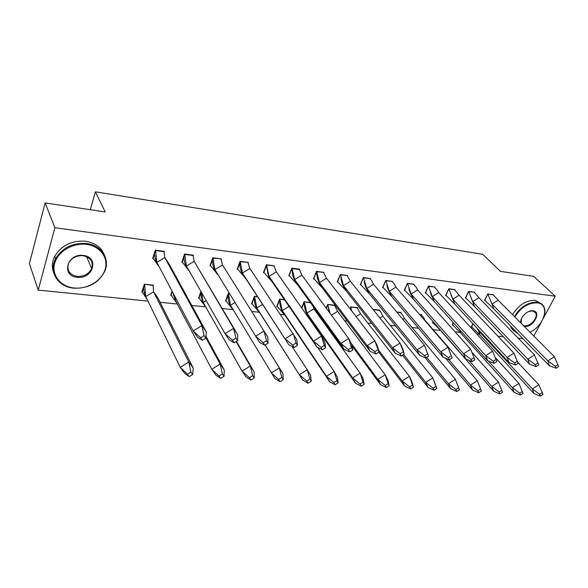 <?xml version="1.0" encoding="UTF-8"?>
<svg xmlns="http://www.w3.org/2000/svg" width="588" height="588" viewBox="0 0 588 588"><rect width="100%" height="100%" fill="white"/><g stroke="black" fill="none" stroke-linecap="round" stroke-linejoin="round"><path stroke-width="0.88" d="M524.32 325.759L523.739 325.892M522.886 338.637L518.197 338.166M503.299 336.674L497.83 336.13M478.875 334.227L476.802 334.021M459.75 332.316L455.09 331.845M440.059 330.346L433.106 329.647M418.524 328.185L412.019 327.538M395.562 325.884L390.278 325.355M371.822 323.51L367.838 323.113M347.265 321.048L344.671 320.791M321.849 318.505L320.739 318.395M309.251 317.241L308.134 317.13M284.761 314.793L280.454 314.359M259.455 312.257L251.723 311.486M233.113 309.619L222.308 308.538M201.147 291.846L198.972 298.065L205.712 306.855L191.798 305.481M177.363 304.033L160.105 302.305M147.97 301.093L38.227 290.104L54.89 227.718L555.234 296.227L543.29 318.431M54.89 227.718L45.122 202.911L29.4 263.608L38.227 290.104M45.122 202.911L105.186 211.937L95.366 191.813L90.317 209.703M95.366 191.813L482.652 254.281L500.476 271.362L533.661 276.345L555.234 296.227M347.383 275.904L347.559 275.478L340.312 274.522L337.211 281.887L337.799 281.961M342.473 282.549L341.871 282.475M370.234 278.896L370.411 278.484L363.384 277.558L360.246 284.798L360.834 284.871M365.692 285.481L365.163 285.415M392.38 281.792L392.549 281.395L385.743 280.505L382.575 287.613L383.155 287.686M388.176 288.326L387.727 288.267M413.842 284.599L414.018 284.224L407.41 283.357L404.213 290.347L404.787 290.421M434.657 287.326L434.833 286.966L428.424 286.121L425.197 293L425.771 293.074M454.862 289.972L455.031 289.619L448.813 288.804L445.564 295.573L446.13 295.639M474.472 292.545L474.641 292.199L468.607 291.405L465.329 298.065L465.894 298.138M156.188 259.021L155.232 258.904M153.24 258.654L152.615 258.573L155.32 250.172L164.522 251.385M193.239 255.831L193.452 255.192L184.573 254.023L181.795 262.255M221.169 259.448L221.375 258.867L212.797 257.742L209.96 265.813M248.143 262.954L248.342 262.417L240.058 261.329L237.155 269.253L237.765 269.326M241.565 269.804L240.698 269.701M323.782 272.817L323.966 272.369L316.476 271.384L313.419 278.881L314.014 278.955M318.498 279.521L317.814 279.44M274.206 266.349L274.398 265.849L266.393 264.791L263.431 272.567L264.034 272.648M268.084 273.155L267.268 273.053M299.41 269.642L301.835 275.096L294.684 279.513L292.045 268.503L299.41 269.642L299.593 269.164L291.854 268.143L288.84 275.779L289.443 275.853M293.713 276.389L292.956 276.301M493.516 295.036L487.82 293.934L484.527 300.49L485.093 300.564M541.372 321.989L533.823 336.02M471.789 326.979L471.26 326.921L472.899 323.657M452.679 324.966L452.135 324.914L453.275 322.599M257.522 296.646L254.391 296.308L251.524 303.827L252.105 303.893M255.846 304.283L255.074 304.202M229.577 293.574L228.284 293.427L225.476 301.093M310.28 302.46L304.077 301.776L301.6 307.84M305.841 309.538L305.179 309.472M284.364 299.608L279.638 299.086L276.72 306.48L277.301 306.539M281.255 306.951L280.535 306.877M198.531 298.263L200.927 291.464M174.232 295.705L173.357 295.617M171.248 295.397L170.652 295.33L172.071 291.126M153.497 285.187L144.383 284.188L141.781 292.295L142.377 292.361M145.074 292.648L144.192 292.552M433.003 322.9L432.459 322.841L433.047 321.614M400.81 312.838L400.994 312.456L396.672 311.978M421.522 315.109L421.699 314.734L419.597 314.506M379.466 310.501L379.65 310.104L372.968 309.369M357.46 308.097L357.644 307.678L350.661 306.907L349.934 308.59M334.756 305.613L334.94 305.179L327.736 304.386L326.178 308.09M329.64 312.037L329.052 311.978L327.913 304.716L326.384 308.369M291.523 269.826L292.508 271.178M266.239 266.107L266.849 266.989M303.827 303.195L304.657 304.363M315.991 273.383L317.366 275.184M279.55 300.152L280.042 300.88M473.075 323.848L471.62 326.759L480.256 335.329L477.596 328.721M479.124 330.368L478.514 330.75L532.375 388.889L538.821 384.714L517.771 362.318M480.256 335.329L533.955 393.504L532.375 388.889L539.718 394.335L542.305 392.659L538.821 384.714M539.718 394.335L540.335 396.187L533.955 393.504M540.335 396.187L542.915 394.511L542.305 392.659M453.458 322.805L452.503 324.745L461.124 333.425L459.603 329.625M461.124 333.425L514.11 392.365L512.391 387.661L488.378 361.039M514.11 392.365L520.424 395.077L519.748 393.196L512.391 387.661L518.954 383.427L495.272 357.563M520.424 395.077L523.055 393.372L518.954 383.427M519.748 393.196L522.387 391.49M433.238 321.827L432.834 322.672L441.213 330.948M441.434 331.47L493.626 391.189L491.766 386.404L468.856 360.282M493.626 391.189L499.874 393.931L499.139 392.012L491.766 386.404L498.448 382.097L471.826 352.212M499.874 393.931L502.549 392.203L498.448 382.097M499.139 392.012L501.821 390.285M419.876 314.823L421.39 314.984L423.779 317.748L425.058 320.82M445.564 358.232L472.487 389.969L470.466 385.103L448.754 359.577M472.487 389.969L478.647 392.747L477.846 390.8L470.466 385.103L477.28 380.73L425.33 320.651M478.647 392.747L481.374 390.991L477.28 380.73L480.587 389.035L477.846 390.8M481.374 390.991L480.587 389.035M396.944 312.301L400.671 312.706L402.692 315.094L404.397 318.431L402.861 319.394M425.175 357.717L450.643 388.712L448.46 383.751L426.66 357.291M450.643 388.712L456.714 391.527L455.847 389.543L448.46 383.751L455.399 379.311L404.397 318.431M456.714 391.527L459.493 389.741L455.399 379.311L458.64 387.749L455.847 389.543M459.493 389.741L458.64 387.749M373.233 309.7L379.326 310.361L380.958 312.338L382.81 316.138L379.885 317.976M402.493 355.196L428.064 387.411L425.712 382.362L403.559 354.527M428.064 387.411L434.04 390.263L433.106 388.242L425.712 382.362L432.79 377.849L382.81 316.138M434.04 390.263L436.869 388.447L432.79 377.849L435.951 386.419L433.106 388.242M436.869 388.447L435.951 386.419M351.675 310.846L350.83 307.237L350.132 308.847M378.797 352.183L404.72 386.066L402.185 380.921L409.395 376.335L360.547 313.779L357.313 307.936L350.632 306.98M360.547 313.779L356.085 316.572M404.72 386.066L410.578 388.955L409.579 386.897L402.185 380.921L378.488 350.029M410.578 388.955L413.474 387.11L411.887 381.502L409.395 376.335L412.475 385.044L409.579 386.897M413.474 387.11L412.475 385.044M330.015 313.294L328.28 306.561M351.999 345.817L380.568 384.677L377.834 379.436L385.191 374.762L337.571 311.339L334.601 305.444L327.714 304.444M337.571 311.339L331.411 315.183M380.568 384.677L386.301 387.602L385.221 385.5L377.834 379.436L351.051 343.083M386.301 387.602L389.256 385.728L387.874 380.032L385.191 374.762L388.176 383.619L385.221 385.5M389.256 385.728L388.176 383.619M307.318 315.969L309.898 318.395L306.936 313.125L304.261 302.122L301.813 308.141M310.523 302.798L304.055 301.828M313.161 306.451L313.852 308.818L306.936 313.125L352.616 377.893L360.128 373.137L313.852 308.818M309.898 318.395L355.556 383.236L352.616 377.893L359.988 384.06L363.009 382.149L360.128 373.137L363.016 378.51L364.17 384.295L363.009 382.149M359.988 384.06L361.157 386.206L355.556 383.236M361.157 386.206L364.17 384.295M285.452 315.962L282.299 310.589L279.837 299.432L277.139 306.289L285.452 315.962L329.647 381.744L326.487 376.298L282.299 310.589L289.031 306.414M284.599 299.946L279.623 299.123M329.647 381.744L335.101 384.75L333.844 382.567L326.487 376.298L334.153 371.462L317.601 347.361M335.101 384.75L338.181 382.803L337.262 376.937L334.153 371.462L336.931 380.62L333.844 382.567M338.181 382.803L336.931 380.62M260.19 313.455L256.831 307.972L254.597 296.661L251.943 303.643L260.19 313.455L302.791 380.201L256.831 307.972L262.579 304.422M257.75 296.999L254.383 296.33M302.791 380.201L308.083 383.244L306.73 381.017L299.395 374.637L307.23 369.712L292.03 346.435M308.083 383.244L311.228 381.267L310.574 375.306L307.23 369.712L309.883 379.032L306.73 381.017M311.228 381.267L309.883 379.032M235.024 302.467L230.489 305.268L228.497 293.787L225.902 300.902L233.583 310.398M225.682 300.527L225.902 300.902M229.798 293.926L228.284 293.434M265.181 344.95L282.879 373.608L279.285 367.904L271.281 372.917L278.594 379.407L280.05 381.685L274.934 378.599L230.489 305.268M278.594 379.407L281.814 377.386L279.285 367.904L265.129 344.98M282.879 373.608L283.262 379.664L281.814 377.386M280.05 381.685L283.262 379.664M206.182 300.652L203.227 302.467L201.618 292.677M198.744 297.668L198.972 298.065M236.442 341.4L254.141 371.851L250.282 366.023L242.094 371.138L249.371 377.739L250.936 380.061L246.012 376.937L242.094 371.138L203.227 302.467M249.371 377.739L252.664 375.673L250.282 366.023L236.104 341.613M254.141 371.851L254.214 378.003L252.664 375.673M250.936 380.061L254.214 378.003M176.165 298.858L175.004 299.564L174.129 295.022M172.291 291.552L171.093 295.132L176.87 303.099M170.865 294.698L171.093 295.132M206.006 336.38L224.285 370.028L220.14 364.075L211.768 369.279L219.001 375.997L220.684 378.378L215.972 375.203L211.768 369.279L175.004 299.564M219.001 375.997L222.367 373.902L220.14 364.075L205.896 337.799M224.285 370.028L224.043 376.283L222.367 373.902M220.684 378.378L224.043 376.283M144.45 284.195L153.093 285.481L153.564 291.81L145.765 296.558L144.633 284.57L142.23 292.096L147 299.101M141.995 291.619L142.23 292.096M187.418 374.196L190.865 372.05L188.807 362.046L153.564 291.81L157.827 297.778L193.254 368.132L188.807 362.046L180.237 367.353L187.418 374.196L189.218 376.621L184.75 373.409L180.237 367.353L145.765 296.558M193.254 368.132L192.658 374.483L190.865 372.05M189.218 376.621L192.658 374.483M493.391 294.948L498.139 300.196L492.06 304.047L487.944 294.243L493.067 294.625M487.761 294.059L484.902 300.328L493.751 308.825L492.06 304.047L547.862 360.878L549.376 365.729L493.751 308.825M498.139 300.196L554.388 356.666L547.862 360.878L555.388 366.273L555.983 368.22L549.376 365.729M555.983 368.22L558.6 366.522L554.388 356.666M558.012 364.575L555.388 366.273M474.34 292.449L478.911 297.734L472.73 301.644L468.732 291.721L474.024 292.118M468.548 291.523L465.703 297.903L474.545 306.51L472.73 301.644L527.811 359.187L529.465 364.126L474.545 306.51M478.911 297.734L534.463 354.909L527.811 359.187L535.359 364.663L536.013 366.64L529.465 364.126M536.013 366.64L538.674 364.92L534.463 354.909M538.035 362.936L535.359 364.663M454.722 289.869L459.103 295.205L452.819 299.167L448.953 289.12L454.414 289.539M448.762 288.921L445.947 295.404L454.767 304.121L452.819 299.167L507.113 357.445L508.914 362.473L454.767 304.121M459.103 295.205L513.89 353.094L507.113 357.445L514.676 362.994L515.382 365.016L508.914 362.473M515.382 365.016L518.101 363.266L513.89 353.094M517.403 361.245L514.676 362.994M434.517 287.216L437.215 290.046L438.692 292.596L432.298 296.617L428.571 286.444L434.216 286.878M428.373 286.231L425.587 292.824L434.392 301.659L432.298 296.617L485.725 355.637L487.68 360.76L434.392 301.659M438.692 292.596L492.626 351.22L485.725 355.637L493.303 361.275L494.074 363.333L487.68 360.76M494.074 363.333L496.845 361.554L492.626 351.22M496.081 359.496L493.303 361.275M413.695 284.474L415.981 286.922L417.649 289.906L411.137 293.985L407.565 283.681L413.393 284.144M407.366 283.46L404.603 290.171L413.386 299.123L411.137 293.985L463.616 353.778L465.733 358.996L413.386 299.123M417.649 289.906L470.65 349.287L463.616 353.778L471.201 359.496L472.039 361.591L465.733 358.996M472.039 361.591L474.861 359.782L470.65 349.287M474.031 357.688L471.201 359.496M392.225 281.659L394.092 283.688L395.945 287.128L389.315 291.273L385.904 280.836L391.931 281.314M385.699 280.601L382.972 287.436L391.718 296.506L389.315 291.273L440.743 351.844L443.043 357.166L391.718 296.506M395.945 287.128L447.924 347.28L452.128 357.952L449.254 359.79L443.043 357.166M452.128 357.952L447.924 347.28L440.743 351.844L448.343 357.658L449.254 359.79M451.224 355.821L448.343 357.658M370.08 278.749L371.52 280.344L373.549 284.261L366.794 288.473L363.553 277.904L369.793 278.403M363.347 277.654L360.65 284.614L369.36 293.802L366.794 288.473L417.076 349.853L419.567 355.277L369.36 293.802M373.549 284.261L424.404 345.207L428.601 356.063L425.661 357.93L419.567 355.277M428.601 356.063L424.404 345.207L417.076 349.853L424.676 355.755L425.661 357.93M427.623 353.88L424.676 355.755M347.221 275.743L350.419 281.307L343.539 285.584L340.481 274.868L346.942 275.397M340.276 274.603L337.622 281.703L346.281 291.016L343.539 285.584L392.571 347.787L395.254 353.322L346.281 291.016M350.419 281.307L400.046 343.061L402.677 348.618L404.228 354.101L401.229 355.997L395.254 353.322M404.228 354.101L400.046 343.061L392.571 347.787L400.171 353.778L401.229 355.997M403.17 351.874L400.171 353.778M323.62 272.641L326.524 278.256L319.512 282.6L316.66 271.737L323.349 272.288M316.447 271.458L313.838 278.697L322.445 288.135L319.512 282.6L367.177 345.641L370.072 351.293L322.445 288.135M326.524 278.256L374.806 340.834L377.65 346.508L378.973 352.065L375.916 353.998L370.072 351.293M378.973 352.065L374.806 340.834L367.177 345.641L374.769 351.734L375.916 353.998M377.834 349.794L374.769 351.734M291.824 268.209L289.259 275.588L297.815 285.158L294.684 279.513L340.842 343.421L343.973 349.191L297.815 285.158M301.835 275.096L348.64 338.526L351.712 344.318L352.793 349.956L349.662 351.925L343.973 349.191M352.793 349.956L351.558 347.64L348.64 338.526L340.842 343.421L348.419 349.61L349.662 351.925M351.558 347.64L348.419 349.61M274.03 266.121L276.294 271.832L269.003 276.323L266.599 265.159L273.78 265.769M272.317 282.071L268.782 276.941L266.379 265.732L263.858 272.376L272.317 282.071L269.003 276.323L313.529 341.121L316.895 347.008L272.34 282.086M276.294 271.832L321.489 336.13L324.804 342.047L325.62 347.773L322.422 349.772L316.895 347.008M266.371 264.843L266.379 265.732M325.62 347.773L324.289 345.406L321.489 336.13L313.529 341.121L321.085 347.412L322.422 349.772M324.289 345.406L321.085 347.412M247.967 262.696L249.871 268.451L242.425 273.016L240.271 261.704L247.717 262.336M245.269 278.249C241.528 273.611 239.706 268.503 239.823 262.932L237.589 269.054L245.99 278.903L242.425 273.016L288.789 344.744L245.99 278.903M249.871 268.451L296.874 339.695L297.403 345.501L294.14 347.537L288.789 344.744M240.044 261.359L239.823 262.932M297.403 345.501L295.97 343.083L293.309 333.646L285.165 338.725L292.692 345.127L294.14 347.537M295.97 343.083L292.692 345.127M220.985 259.154L222.507 264.953L214.907 269.598L213.025 258.125L220.757 258.786M217.251 274.221L214.723 270.208C214.319 268.797 213.157 268.841 212.356 260.036L210.401 265.614L218.427 275.346M222.507 264.953L267.863 337.247L268.091 343.142L264.747 345.222L259.595 342.392L255.692 336.24L263.189 342.753L264.747 345.222M212.797 257.75L212.356 260.036M214.907 269.598L255.692 336.24L264.019 331.066L266.54 340.665L268.091 343.142M210.401 265.614L210.166 265.225M266.54 340.665L263.189 342.753M237.603 340.687L235.935 338.159L233.576 328.383L194.158 261.329L186.403 266.055L184.808 254.413L193.055 255.486L194.158 261.329L237.706 334.704L237.603 340.687L234.178 342.804L229.246 339.945L225.05 333.661L232.51 340.283L234.178 342.804M192.835 255.111L193.055 255.486M188.226 269.966C185.448 265.974 184.022 261.667 183.926 257.044L182.251 262.057L189.24 271.017M186.403 266.055L225.05 333.661L233.576 328.383L237.706 334.704M184.588 254.023L183.926 257.044M182.251 262.057L182.008 261.631M235.935 338.159L232.51 340.283M205.874 338.129L204.08 335.542L201.89 325.59L164.772 257.573L156.849 262.38L155.57 250.576L164.118 251.679L164.772 257.573L169.035 263.88L206.337 332.058L205.874 338.129L202.368 340.29L197.678 337.402L193.165 330.971L200.567 337.71L202.368 340.29M163.912 251.304L164.118 251.679M158.15 265.475C156.312 263.181 155.092 259.345 154.482 253.965L153.078 258.367L158.988 266.423M156.849 262.38L193.165 330.971L201.89 325.59L206.337 332.058M155.357 250.179L154.482 253.965M153.078 258.367L152.836 257.904M204.08 335.542L200.567 337.71M529.979 332.161C544.738 325.642 550.397 303.923 537.182 302.835C528.245 302.732 520.814 307.458 514.89 317.005M513.199 328.721L515.022 331.683L517.94 333.572M518.329 333.977L513.067 329.875L512.288 327.795M514.39 316.513C520.49 306.833 528.068 302.063 537.123 302.195C540.019 302.607 542.158 303.893 543.547 306.069C545.282 309.031 545.377 312.691 543.827 317.05M520.821 322.966C519.572 317.814 527.539 309.795 532.971 310.773C541.967 311.53 533.235 327.803 524.658 326.443L524.217 326.377M523.335 325.495L524.606 325.803C530.516 326.803 538.63 317.189 535.565 312.772L532.507 310.905L528.921 311.419M513.574 330.706L511.222 327.979L510.435 325.899M512.515 314.631C518.594 304.974 526.15 300.211 535.198 300.358L541.232 303.68M521.453 318.725L521.196 323.341M86.554 244.387C72.956 242.499 57.749 251.554 54.647 263.453C51.34 275.331 60.704 286.724 74.103 287.995C87.465 289.428 101.775 280.785 105.127 269.326C108.67 257.897 100.203 246.1 86.554 244.387M73.831 288.186C58.183 287.017 48.356 271.869 55.588 258.705C62.416 247.68 72.743 242.616 86.576 243.528C101.283 245.181 110.052 258.58 105.068 270.612C99.144 282.755 88.729 288.612 73.831 288.186M83.386 255.471C99.703 257.037 93.022 279.594 77.16 277.271C60.77 276.117 67.128 252.965 83.386 255.471M77.182 276.419C83.974 276.676 88.795 274.059 91.662 268.554C93.566 261.763 90.706 257.478 83.099 255.699C76.543 255.339 71.736 257.787 68.678 263.049C66.415 270.186 69.252 274.64 77.182 276.419M53.898 273.31C51.56 267.834 51.832 262.182 54.706 256.361C61.505 245.365 71.795 240.323 85.583 241.249C94.955 242.785 101.173 247.269 104.245 254.7M479.286 332.786L477.36 328.464M460.213 331.147L459.052 329.015M351.499 310.618L351.44 309.913M309.766 318.159C309.545 318.762 303.577 309.582 304.422 303.085M279.844 299.49C279.432 305.473 281.248 310.912 285.29 315.815M254.383 297.219C254.067 302.849 255.743 308.016 259.418 312.735M228.063 294.985C227.872 300.203 229.401 305.04 232.657 309.486M200.861 292.677C200.773 297.462 202.14 301.923 204.962 306.061M172.828 292.567L176.297 302.445M143.59 287.841C144.156 293.191 145.17 296.793 146.625 298.638M490.767 301.284L492.663 305.76M471.194 298.204L473.502 303.709M451.047 295L453.774 301.6M430.306 291.663C430.357 291.773 430.622 294.684 433.466 299.424M408.947 288.186C408.785 289.509 409.983 292.515 412.533 297.183M386.948 284.563C386.897 286.848 388.234 290.288 390.969 294.867M364.281 280.792C364.273 283.989 365.751 287.885 368.72 292.479M340.93 276.875C341.113 281.608 342.731 285.988 345.773 290.009M316.866 272.803C316.829 278.095 318.571 282.975 322.084 287.459M292.06 268.591C291.677 268.848 292.052 271.671 293.199 277.058C295.573 282.203 297.043 284.79 297.624 284.82M535.565 312.772L534.183 311.434M511.222 327.979L513.067 329.875M91.662 268.554L86.59 256.633M54.706 256.361L55.588 258.705"/></g></svg>
